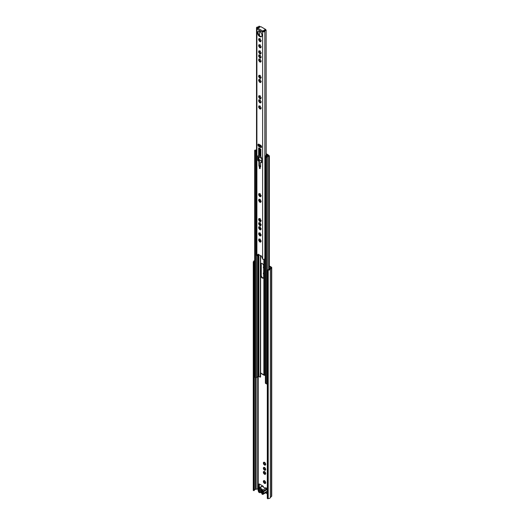 <?xml version="1.0" encoding="UTF-8"?>
<svg xmlns="http://www.w3.org/2000/svg" width="525" height="525" viewBox="0 0 525 525"><rect width="100%" height="100%" fill="white"/><g stroke="black" fill="none" stroke-linecap="round" stroke-linejoin="round"><path stroke-width="0.79" d="M265.617 482.626L264.613 480.756L263.55 480.795A1.627 0.938 -120 0 0 263.366 481.484L263.491 482.081A1.627 0.938 -120 0 0 263.996 482.961L264.456 483.367A1.627 0.938 -120 0 0 265.145 483.551L265.781 482.527M265.479 483.361A1.627 0.938 -120 0 0 265.67 482.744A1.627 0.938 -120 0 0 265.663 482.665M265.617 473.471L264.613 471.601L263.55 471.64A1.627 0.938 -120 0 0 263.366 472.329L263.491 472.927A1.627 0.938 -120 0 0 263.996 473.806L264.456 474.213A1.627 0.938 -120 0 0 265.145 474.397L265.781 473.373M265.479 474.206A1.627 0.938 -120 0 0 265.67 473.589A1.627 0.938 -120 0 0 265.663 473.511M265.617 469.389L264.613 467.526L263.55 467.558A1.627 0.938 -120 0 0 263.366 468.254L263.491 468.851A1.627 0.938 -120 0 0 263.996 469.731L264.456 470.137A1.627 0.938 -120 0 0 265.145 470.321L265.781 469.298M265.479 470.124A1.627 0.938 -120 0 0 265.67 469.508A1.627 0.938 -120 0 0 265.663 469.435M265.617 464.251L264.613 462.381L263.55 462.42A1.627 0.938 -120 0 0 263.366 463.116L263.491 463.713A1.627 0.938 -120 0 0 263.996 464.592L264.456 464.992A1.627 0.938 -120 0 0 265.145 465.183L265.781 464.152M265.479 464.986A1.627 0.938 -120 0 0 265.67 464.369A1.627 0.938 -120 0 0 265.663 464.297M265.04 467.965L265.033 467.959A1.627 0.938 -120 0 1 265.545 468.838M263.55 467.558L263.904 467.972L263.366 468.254M263.904 467.972L263.517 468.241M263.812 468.175L264.744 469.783M263.491 468.851L263.996 469.731M265.04 472.047L265.033 472.034A1.627 0.938 -120 0 1 265.545 472.913M263.55 471.64L263.904 472.047L263.366 472.329M263.904 472.047L263.517 472.323M263.812 472.257L264.744 473.865L265.433 473.708M263.491 472.927L263.996 473.806M265.04 462.827L265.033 462.82A1.627 0.938 -120 0 1 265.545 463.7M263.55 462.42L263.904 462.833L263.366 463.116M263.904 462.833L263.517 463.102M263.812 463.037L264.744 464.645L265.433 464.487M263.491 463.713L263.996 464.592M265.04 481.202L265.033 481.189A1.627 0.938 -120 0 1 265.545 482.068M263.55 480.795L263.904 481.202L263.366 481.484M263.904 481.202L263.517 481.471M263.812 481.412L264.744 483.02L265.433 482.862M263.491 482.081L263.996 482.961M263.898 273.158L263.327 273.453L263.491 274.037A1.627 0.938 -120 0 0 263.655 274.411M263.898 267.028L263.327 267.317L263.491 267.901A1.627 0.938 -120 0 0 263.655 268.275M264.58 467.552A1.627 0.938 -120 0 0 263.885 467.368M264.58 471.634A1.627 0.938 -120 0 0 263.885 471.443M264.58 480.788A1.627 0.938 -120 0 0 263.885 480.598M264.58 462.413A1.627 0.938 -120 0 0 263.885 462.23M263.655 272.423L263.55 272.744A1.627 0.938 -120 0 0 263.366 273.44M263.655 266.287L263.55 266.608A1.627 0.938 -120 0 0 263.366 267.304M269.351 266.608L270.939 267.619L269.771 268.649A1.181 0.682 0 0 0 269.561 269.003A1.181 0.682 180 0 1 268.282 269.647A0.787 0.453 0 0 0 267.658 269.778L267.304 269.988L267.855 270.303L267.855 498.75L267.304 498.428L267.304 269.988M254.415 489.95A1.181 0.682 180 0 1 255.524 489.346A1.181 0.682 0 0 0 256.141 489.221L258.372 488.716M265.538 492.85L267.304 493.867M267.304 488.565L265.932 487.843M266.51 492.286L267.304 492.745M263.097 486.202L259.593 484.116A1.181 0.682 -120 0 0 259.002 484.057A1.181 0.682 -120 0 0 258.759 484.601L258.759 486.846A1.181 0.682 -120 0 0 259.147 487.883M265.046 469.717L265.433 469.626M259.35 484.017A1.181 0.682 -120 0 0 259.317 484.28L259.317 486.524A1.181 0.682 -120 0 0 259.704 487.561M269.351 265.965L271.379 267.133A1.181 0.682 180 0 1 271.727 267.619A1.181 0.682 180 0 1 271.51 268.006L270.349 269.03A1.969 1.135 180 0 1 268.209 270.099L267.855 270.303M266.871 491.853L267.304 492.102M253.831 262.205L253.831 490.652L253.273 490.33L253.273 261.883L254.185 262.001A0.787 0.453 0 0 0 254.415 261.68A0.787 0.453 0 0 0 254.408 261.64A1.181 0.682 180 0 1 254.408 261.581A1.181 0.682 180 0 1 254.664 261.161M253.831 490.652L254.185 490.448A0.787 0.453 0 0 0 254.415 490.127A0.787 0.453 0 0 0 254.408 490.087L254.408 261.719M271.727 267.619L271.727 496.059A1.181 0.682 180 0 1 271.51 496.453L270.349 497.477A1.969 1.135 180 0 1 268.209 498.547L267.855 498.75M253.273 261.883L253.627 261.68A1.969 1.135 180 0 1 253.621 261.581A1.969 1.135 180 0 1 254.664 260.577M268.209 498.547L268.209 270.099M266.654 488.703L266.378 488.033L265.821 488.355M262.71 491.118L262.782 492.896L262.093 493.336L262.093 490.763L262.762 491.151L262.762 491.82A0.787 0.453 60 0 0 262.894 492.306L262.894 492.719A0.787 0.453 60 0 0 262.762 493.054L262.762 493.723L262.093 493.336M259.422 490.96L259.311 489.162L258.759 489.503A0.787 0.453 60 0 1 258.628 489.845L259.311 489.444M264.456 483.367L265.46 483.197L265.565 482.573M264.541 483.243L265.145 483.551M264.757 480.756L263.668 480.9M264.456 464.992L265.46 464.822L265.565 464.198M264.541 464.874L265.145 465.183M264.757 462.387L263.668 462.525M264.456 474.213L265.46 474.042L265.565 473.419M264.541 474.088L265.145 474.397M264.757 471.601L263.668 471.745M264.456 470.137L265.46 469.967L265.565 469.343M264.541 470.013L265.145 470.321M264.757 467.526L263.668 467.663M261.942 491.472A0.787 0.453 60 0 1 261.85 491.558A0.787 0.453 60 0 1 261.457 491.518A0.787 0.453 60 0 1 260.945 490.829A0.787 0.453 60 0 1 261.063 490.199A0.787 0.453 60 0 1 261.457 490.238A0.787 0.453 60 0 1 261.942 490.849M261.535 492.306L261.148 492.437A2.559 1.477 60 0 1 260.918 492.24L261.023 491.932A2.087 1.201 -120 0 0 261.89 492.437L261.942 492.457M261.319 489.149L260.918 488.893A2.559 1.477 60 0 1 261.148 488.965L261.765 489.32A2.559 1.477 60 0 1 261.995 489.517L262.054 489.595M261.023 489.32A2.087 1.201 60 0 1 261.457 489.497A2.087 1.201 60 0 1 261.89 489.825L261.968 489.779M261.266 492.463L261.942 492.509M259.547 488.486L259.547 492.667L259.107 492.411A0.984 0.571 -120 0 1 258.451 491.479A3.071 1.772 -120 0 1 258.346 490.842L258.267 490.599A1.339 0.774 -120 0 1 258.267 489.083L258.346 488.933A3.071 1.772 -120 0 1 258.451 488.408A0.984 0.571 60 0 1 258.615 488.191A0.984 0.571 60 0 1 259.107 488.237L260.774 488.394L262.139 489.182L261.89 489.825M261.975 489.897L261.975 494.071L262.415 494.32A0.984 0.571 -120 0 0 262.907 494.373A0.984 0.571 -120 0 0 263.071 494.15A3.071 1.772 -120 0 0 263.176 493.625L263.248 493.474A1.339 0.774 -120 0 0 263.248 491.958L263.176 491.722A3.071 1.772 -120 0 0 263.071 491.078A0.984 0.571 60 0 0 262.415 490.147L261.942 489.845L261.942 494.025L261.949 489.864M263.176 491.722L266.93 489.549A3.071 1.772 -120 0 0 266.831 488.913A0.984 0.571 -120 0 0 266.168 487.974L264.502 487.817L263.137 487.029L263.333 486.367L262.861 486.071A0.984 0.571 -120 0 0 262.375 486.019L258.615 488.191M259.547 492.667L260.584 492.542L260.584 488.368M260.774 488.394L260.774 492.575L261.942 493.244M259.311 489.858L258.628 490.252A0.787 0.453 60 0 1 258.759 490.744L259.311 490.422M258.628 490.252L258.628 489.845M258.759 489.503L258.759 488.841L259.422 489.221L259.422 491.794L258.759 491.407L258.759 490.744M266.93 489.549L263.248 491.958M263.248 493.474L267.008 491.308A1.339 0.774 -120 0 0 267.008 489.792M267.008 491.308L263.176 493.625M262.907 494.373L266.661 492.201A0.984 0.571 -120 0 0 266.831 491.984A3.071 1.772 -120 0 0 266.93 491.459M259.402 490.947L258.759 491.407M261.109 241.461L261.128 240.89M261.109 235.331L261.128 234.754M261.109 229.195L261.128 228.618M261.109 225.113L261.128 224.543M261.109 221.032L261.128 220.461M261.109 201.698L261.128 201.127M261.109 196.074L261.128 195.503M261.109 102.25L261.128 101.679M261.109 108.386L261.128 107.815M261.109 98.168L261.128 97.597M261.109 81.854L261.128 81.283M261.109 77.772L261.128 77.201M260.282 59.692L258.838 58.977L258.989 59.791L258.569 59.994L259.665 61.891L260.676 62.16L260.623 61.143L261.023 60.985L260.282 59.692M259.337 59.587L259.317 59.161M259.928 61.543L259.002 59.935M260.282 55.617L258.838 54.895L258.989 55.709L258.569 55.913L259.665 57.809L260.676 58.085L260.623 57.061L261.023 56.903L260.282 55.617M259.337 55.506L259.317 55.079M259.928 57.461L259.002 55.853M260.282 51.535L258.838 50.82L258.989 51.627L258.569 51.837L259.665 53.734L260.676 54.003L260.623 52.986L261.023 52.828L260.282 51.535M259.337 51.43L259.317 50.997M259.928 53.386L259.002 51.778M260.282 45.432L258.838 44.717L258.989 45.524L258.569 45.734L259.665 47.631L260.676 47.9L260.623 46.883L261.023 46.725L260.282 45.432M259.337 45.327L259.317 44.894M259.928 47.283L259.002 45.675M261.109 41.062L261.128 40.491M257.545 32.76A3.13 1.805 -120 0 0 258.91 35.91A3.13 1.805 -120 0 0 261.325 36.743A3.13 1.805 -120 0 0 261.968 35.313A3.13 1.805 -120 0 0 260.603 32.169A3.13 1.805 -120 0 0 258.195 31.329A3.13 1.805 -120 0 0 257.545 32.76M258.464 31.218A3.13 1.805 -120 0 0 258.051 32.471A3.13 1.805 -120 0 0 259.252 35.438A3.13 1.805 -120 0 0 261.555 36.566M259.298 167.816A0.65 0.374 -120 0 0 260.216 168.341A0.65 0.374 -120 0 0 259.298 167.816M261.568 146.908A1.378 0.794 -120 0 0 260.597 145.222L258.923 144.263A1.378 0.794 -120 0 0 258.234 144.191A1.378 0.794 -120 0 0 258.024 145.294A1.378 0.794 -120 0 0 258.923 146.508L260.597 147.472A1.378 0.794 -120 0 0 261.279 147.538A1.378 0.794 -120 0 0 261.568 146.908M260.282 39.296L258.838 38.581L258.989 39.395L258.569 39.598L259.665 41.495L260.676 41.764L260.623 40.747L261.023 40.589L260.282 39.296M259.337 39.191L259.317 38.765M259.002 39.539L259.928 41.147M261.128 46.62L261.109 47.197M261.128 52.723L261.109 53.301M261.128 56.805L261.109 57.376M261.128 60.887L261.109 61.458M260.282 76.013L258.838 75.292L258.989 76.105L258.569 76.309L259.665 78.205L260.676 78.481L260.623 77.457L261.023 77.3L260.282 76.013M259.337 75.902L259.317 75.475M259.002 76.256L259.928 77.858M260.282 80.095L258.838 79.373L258.989 80.187L258.569 80.391L259.665 82.287L260.676 82.556L260.623 81.539L261.023 81.382L260.282 80.095M259.337 79.984L259.317 79.557M259.002 80.332L259.928 81.939M260.282 96.41L258.838 95.694L258.989 96.502L258.569 96.712L259.665 98.602L260.676 98.877L260.623 97.86L261.023 97.703L260.282 96.41M259.337 96.298L259.317 95.872M259.002 96.653L259.928 98.254M260.282 106.627L258.838 105.906L258.989 106.719L258.569 106.923L259.665 108.819L260.676 109.088L260.623 108.071L261.023 107.914L260.282 106.627M259.337 106.516L259.317 106.089M259.002 106.864L259.928 108.472M260.282 100.492L258.838 99.77L258.989 100.583L258.569 100.787L259.665 102.683L260.676 102.959L260.623 101.935L261.023 101.778L260.282 100.492M259.337 100.38L259.317 99.953M259.002 100.728L259.928 102.336M260.282 194.316L258.838 193.594L258.989 194.407L258.569 194.611L259.665 196.507L260.676 196.783L260.623 195.759L261.023 195.602L260.282 194.316M259.337 194.204L259.317 193.777M259.002 194.552L259.928 196.16M260.282 199.933L258.838 199.218L258.989 200.032L258.569 200.235L259.665 202.132L260.676 202.401L260.623 201.383L261.023 201.226L260.282 199.933M259.337 199.828L259.317 199.402M259.002 200.176L259.928 201.784M260.282 219.273L258.838 218.551L258.989 219.365L258.569 219.568L259.665 221.465L260.676 221.74L260.623 220.717L261.023 220.559L260.282 219.273M259.337 219.161L259.317 218.735M259.002 219.516L259.928 221.117M260.282 223.355L258.838 222.633L258.989 223.447L258.569 223.65L259.665 225.547L260.676 225.816L260.623 224.798L261.023 224.641L260.282 223.355M259.337 223.243L259.317 222.817M259.002 223.591L259.928 225.199M260.282 227.43L258.838 226.715L258.989 227.522L258.569 227.732L259.665 229.628L260.676 229.898L260.623 228.88L261.023 228.723L260.282 227.43M259.337 227.325L259.317 226.892M259.002 227.673L259.928 229.281M260.282 233.566L258.838 232.851L258.989 233.658L258.569 233.868L259.665 235.758L260.676 236.033L260.623 235.016L261.023 234.859L260.282 233.566M259.337 233.461L259.317 233.028M259.002 233.809L259.928 235.417M260.282 239.702L258.838 238.98L258.989 239.794L258.569 239.997L259.665 241.894L260.676 242.169L260.623 241.146L261.023 240.988L260.282 239.702M259.337 239.59L259.317 239.164M259.002 239.945L259.928 241.546M260.183 241.507L260.761 241.664L260.183 241.507M260.243 239.118L259.665 238.967M260.183 235.377L260.761 235.528L260.183 235.377M260.243 232.982L259.665 232.831M260.183 229.241L260.761 229.392L260.183 229.241M260.243 226.846L259.665 226.695M260.183 225.159L260.761 225.317L260.183 225.159M260.243 222.771L259.665 222.613M260.183 221.077L260.761 221.235L260.183 221.077M260.243 218.689L259.665 218.538M260.183 201.744L260.761 201.895L260.183 201.744M260.243 199.349L259.665 199.198M260.183 196.12L260.761 196.278L260.183 196.12M260.243 193.732L259.665 193.574M260.183 102.296L260.761 102.454L260.183 102.296M260.243 99.907L259.665 99.75M260.183 108.432L260.761 108.59L260.183 108.432M260.243 106.043L259.665 105.886M260.183 98.221L260.761 98.372L260.183 98.221M260.243 95.826L259.665 95.675M260.183 81.9L260.761 82.058L260.183 81.9M260.243 79.511L259.665 79.354M260.183 77.818L260.761 77.976L260.183 77.818M260.243 75.429L259.665 75.278M260.761 61.655L260.183 61.504L260.761 61.655M259.665 58.958L260.243 59.115M260.761 57.579L260.183 57.422L260.761 57.579M259.665 54.876L260.243 55.033M260.761 53.497L260.183 53.347L260.761 53.497M259.665 50.8L260.243 50.951M260.761 47.394L260.183 47.243L260.761 47.394M259.665 44.697L260.243 44.848M260.183 41.108L260.761 41.258L260.183 41.108M260.243 38.712L259.665 38.561M258.779 254.697L258.425 254.828A1.89 1.089 180 0 1 257.919 254.907M260.84 255.76L260.761 255.806A0.63 0.361 -120 0 1 261.502 256.305L262.69 259.127A1.299 0.748 0 0 0 264.049 259.252A1.299 0.748 0 0 0 264.843 258.608A1.181 0.682 180 0 1 265.387 258.064M260.761 255.806L258.753 254.651A0.63 0.361 -120 0 0 258.018 254.29L256.83 255.747A1.299 0.748 0 0 1 256.515 255.255L256.515 27.773A1.299 0.748 0 0 0 256.896 28.304L257.408 28.12A0.591 0.341 -120 0 0 257.565 28.586M262.612 31.703A0.591 0.341 60 0 1 262.192 31.94L262.625 31.612A1.299 0.748 0 0 0 264.009 31.782A1.299 0.748 0 0 0 264.843 31.126A1.181 0.682 180 0 1 266.123 30.483L266.182 155.426M262.192 31.94L257.322 29.131A0.591 0.341 60 0 1 256.909 28.409L256.909 28.311M260.873 149.238L258.648 147.958L258.648 155.105A0.787 0.453 60 0 1 258.51 155.446L257.946 155.879A0.787 0.453 -120 0 0 257.814 156.22L257.814 160.322L258.923 161.444L258.923 165.782A0.787 0.453 -120 0 0 259.481 166.747L260.039 167.068A0.787 0.453 -120 0 0 260.433 167.107A0.787 0.453 -120 0 0 260.597 166.747L260.597 162.409L261.706 162.573L261.706 158.471A0.787 0.453 -120 0 0 261.575 157.979L261.004 156.883A0.787 0.453 60 0 1 260.873 156.391L260.873 149.238M257.355 29.21A0.787 0.453 -60 0 1 257.355 29.144L257.355 29.151A0.787 0.453 -60 0 1 257.906 28.245L260.748 26.611L265.558 29.387L265.086 30.214M262.612 31.605L263.123 31.323A0.591 0.341 0 0 0 264.134 31.1A1.89 1.089 180 0 1 264.502 30.509L264.889 30.292A1.89 1.089 180 0 1 266.182 30.076M266.123 155.459L266.123 30.483M258.805 27.221L259.186 26.998L258.805 27.221A1.89 1.089 180 0 1 257.775 27.431A0.591 0.341 0 0 0 257.394 28.015L257.408 28.022M259.553 26.44L259.56 26.342A1.89 1.089 180 0 0 259.553 26.25L258.851 26.283A1.181 0.682 180 0 1 258.851 26.342A1.181 0.682 180 0 1 257.736 27.024A1.299 0.748 0 0 0 256.515 27.773M259.56 26.342A1.89 1.089 180 0 1 259.186 26.998M259.553 240.752L259.553 239.558L259.56 240.765M259.553 234.616L259.553 233.422L259.56 234.629M259.553 228.48L259.553 227.286L259.56 228.493M259.56 223.21L259.56 224.411L259.553 223.204M259.553 220.323L259.553 219.128L259.56 220.336M259.553 200.983L259.553 199.789L259.56 200.996M259.553 195.366L259.553 194.171L259.56 195.372M259.553 156.457L259.553 148.155L259.56 156.43M259.553 107.671L259.553 106.477L259.56 107.684M259.553 101.535L259.553 100.341L259.56 101.548M259.553 97.46L259.553 96.265L259.56 97.473M259.56 79.951L259.56 81.152L259.553 79.944M259.553 77.063L259.553 75.869L259.56 77.077M259.553 60.742L259.553 59.548L259.56 60.756M259.553 56.667L259.553 55.473L259.56 56.674M259.553 52.585L259.553 51.391L259.56 52.598M259.553 46.482L259.553 45.288L259.56 46.495M259.553 40.346L259.553 39.152L259.56 40.359M259.553 35.759L259.553 31.375L259.56 35.766M259.147 147.925L259.147 154.816A0.787 0.453 60 0 1 259.015 155.157L258.444 155.59A0.787 0.453 -120 0 0 258.313 155.932L258.313 160.033L259.422 161.155L259.422 165.493A0.787 0.453 -120 0 0 259.98 166.458L260.538 166.779A0.787 0.453 -120 0 0 260.59 166.806M261.096 162.12L261.706 162.153M258.536 144.132A1.378 0.794 -120 0 0 259.422 146.219L261.096 147.184A1.378 0.794 -120 0 0 261.483 147.315M258.366 254.225L257.467 255.498M262.612 31.671L262.165 31.927A0.787 0.453 120 0 1 262.723 31.027L265.086 29.663M264.324 30.68L263.169 31.349M265.558 29.964L265.657 29.525M259.435 159.869A16.406 9.47 -60 0 1 259.357 160.912M261.686 158.287L258.733 156.87L258.983 159.488M261.706 158.589L259.389 157.06M259.429 156.982L260.426 155.813M260.078 155.807L260.426 156.004A71.026 41.009 120 0 0 259.947 148.385M261.26 145.917L261.26 145.95A0.787 0.453 120 0 0 261.273 146.075A71.262 41.14 -60 0 1 261.496 147.295M259.639 146.344A71.026 41.009 120 0 0 259.442 145.241L261.109 146.206A71.026 41.009 -60 0 1 261.306 147.276M261.096 145.674L261.096 146.048L259.422 145.084A1.024 0.591 120 0 0 259.442 145.241M259.422 145.084L259.507 144.598M259.422 144.651L260.991 145.55M259.79 167.626L260.164 168.282M265.387 374.922L264.495 375.014A0.709 0.407 180 0 1 263.872 374.902A0.787 0.453 120 0 0 264.036 375.198L260.761 373.308A0.787 0.453 -60 0 1 260.603 373.012L260.597 373.012A0.709 0.407 180 0 1 260.4 372.652L260.4 255.721L260.393 372.724M263.872 374.902L260.597 372.947A0.787 0.453 -60 0 0 260.603 373.012L260.597 255.832M263.655 266.017A2.008 1.162 -120 0 0 262.776 263.996A2.008 1.162 -120 0 0 261.233 263.458A2.008 1.162 -120 0 0 260.813 264.377L260.813 275.553A2.008 1.162 -120 0 0 261.693 277.574A2.008 1.162 -120 0 0 263.235 278.112A2.008 1.162 -120 0 0 263.655 277.193L263.655 266.017M260.813 224.241L260.813 224.687M260.813 228.316L260.813 228.769M260.813 195.202L260.813 195.648M260.813 200.826L260.813 201.272M261.463 263.379A2.008 1.162 -120 0 0 261.233 264.134L261.233 275.317A2.008 1.162 -120 0 0 261.975 277.18A2.008 1.162 -120 0 0 263.425 277.955M256.515 149.756A1.181 0.682 180 0 1 255.334 150.078A0.591 0.341 0 0 0 254.664 150.412L254.664 376.93A0.591 0.341 0 0 0 254.835 377.173L255.682 377.659A0.591 0.341 0 0 0 256.686 377.423A1.181 0.682 180 0 1 257.742 376.766A0.984 0.571 0 0 0 258.339 376.602L260.564 376.943L260.564 372.993M266.497 153.976L266.188 154.16L267.711 155.078L267.389 155.315A0.984 0.571 0 0 0 267.107 155.656A1.181 0.682 180 0 1 265.965 156.266A0.591 0.341 0 0 0 265.387 156.607L265.387 383.125A0.591 0.341 0 0 0 265.565 383.362L266.405 383.854A0.591 0.341 0 0 0 267.304 383.808M267.973 155.991L268.393 155.236L269.181 155.689A0.591 0.341 0 0 1 268.702 156.273A1.181 0.682 180 0 0 267.396 156.949A1.181 0.682 180 0 0 267.409 157.047A0.591 0.341 0 0 1 266.405 157.336L265.565 156.844A0.591 0.341 0 0 1 265.387 156.607M266.608 153.917L268.072 154.763A0.787 0.453 180 0 1 268.301 155.078A0.787 0.453 180 0 1 268.072 155.4L267.697 155.689A1.772 1.024 180 0 1 265.978 156.607L266.825 157.093A1.772 1.024 180 0 1 266.805 156.949A1.772 1.024 180 0 1 268.767 155.932L267.973 155.479M259.56 149.848L260.151 150.189M259.56 150.327L260.197 150.695L259.56 150.327M256.515 150.242A1.772 1.024 180 0 1 255.255 150.412L256.095 150.898A1.772 1.024 180 0 1 256.515 150.268M254.664 150.412A0.591 0.341 0 0 0 254.835 150.655L255.682 151.141A0.591 0.341 0 0 0 256.515 151.141M260.393 371.707L260.151 377.186M266.543 153.937L266.188 154.16L267.212 154.75L267.33 155.354M264.37 375.388L264.036 375.198M259.862 155.754L259.37 157.041M258.733 157.782L258.733 159.068M260.065 155.873L259.822 152.152L260.295 151.968M260.38 153.589L260.341 152.788M259.56 150.59L260.183 151.029L259.868 152.066A0.787 0.453 0 0 1 259.822 152.152L260.288 151.882M266.182 154.409L266.982 154.888L265.506 155.82L266.477 156.279A1.181 0.682 180 0 0 267.028 156.023L266.693 155.603L267.33 154.908M265.387 162.173L265.125 156.949L265.506 155.82M258.733 157.27L258.562 157.69M265.125 156.949L265.178 162.048M264.574 469.298L264.062 469.593M264.574 473.379L264.062 473.668M264.574 464.159L264.062 464.448M264.574 482.534L264.062 482.823M258.208 488.617L258.208 376.668M270.821 267.783L270.821 267.455M270.414 497.359L270.414 268.912L269.771 268.649M271.51 496.453L271.51 268.006L270.867 267.75M254.185 490.448L254.185 262.001M255.524 489.346L255.524 377.567M256.141 489.221L256.141 377.757M257.703 488.591L257.703 376.766M270.349 497.477L270.349 269.03M259.317 486.524L258.759 486.846M259.317 484.28L258.759 484.601M264.147 481.799L263.642 482.094M264.147 463.431L263.642 463.719M264.147 472.651L263.642 472.94M264.147 468.569L263.642 468.864M262.415 490.147L266.168 487.974M262.861 486.071L259.107 488.237M259.658 488.506L259.658 492.68M263.071 491.078L266.831 488.913M266.831 491.984L263.071 494.15M259.711 61.084L259.258 61.346M259.711 57.002L259.258 57.264M259.711 52.927L259.258 53.189M259.711 46.823L259.258 47.086M259.711 40.688L259.258 40.95M259.711 77.398L259.258 77.661M259.711 81.48L259.258 81.743M259.711 97.794L259.258 98.057M259.711 108.012L259.258 108.275M259.711 101.876L259.258 102.139M259.711 195.7L259.258 195.963M259.711 201.324L259.258 201.587M259.711 220.657L259.258 220.92M259.711 224.739L259.258 225.002M259.711 228.821L259.258 229.084M259.711 234.957L259.258 235.213M259.711 241.087L259.258 241.349M260.656 241.723L260.308 241.927M259.291 240.358L258.838 240.621M259.212 239.223L258.864 239.426M260.656 235.587L260.308 235.791M259.291 234.222L258.838 234.485M259.212 233.093L258.864 233.29M260.656 229.458L260.308 229.655M259.291 228.093L258.838 228.349M259.212 226.957L258.864 227.154M260.656 225.376L260.308 225.573M259.291 224.011L258.838 224.273M259.212 222.876L258.864 223.079M260.656 221.294L260.308 221.498M259.291 219.929L258.838 220.192M259.212 218.794L258.864 218.997M260.656 201.961L260.308 202.158M259.291 200.596L258.838 200.858M259.212 199.461L258.864 199.657M260.656 196.337L260.308 196.54M259.291 194.972L258.838 195.234M259.212 193.837L258.864 194.04M260.656 102.513L260.308 102.716M259.291 101.148L258.838 101.41M259.212 100.013L258.864 100.216M260.656 108.649L260.308 108.846M259.291 107.284L258.838 107.546M259.212 106.148L258.864 106.352M260.656 98.431L260.308 98.634M259.291 97.066L258.838 97.328M259.212 95.937L258.864 96.134M260.656 82.117L260.308 82.313M259.291 80.752L258.838 81.014M259.212 79.616L258.864 79.82M260.656 78.035L260.308 78.238M259.291 76.67L258.838 76.932M259.212 75.534L258.864 75.738M260.656 41.324L260.308 41.521M259.291 39.959L258.838 40.222M259.212 38.824L258.864 39.021M262.625 259.088L262.625 31.612M256.896 255.773L256.896 28.304M264.843 258.608L264.843 31.126M257.775 28.343L257.775 27.431M256.909 28.409L257.408 28.12M258.805 27.313L259.186 27.09M257.906 28.245L262.723 31.027M259.422 146.219L258.923 146.508M261.096 147.184L260.597 147.472M261.371 161.963L260.873 162.251M260.538 166.779L260.039 167.068M259.98 166.458L259.481 166.747M260.597 166.189L259.429 165.513L258.923 165.782M259.422 161.155L258.923 161.444M259.147 160.676L258.648 160.965M258.451 160.276L257.952 160.565M258.313 160.033L257.814 160.322M258.313 155.932L257.814 156.22M258.444 155.59L257.946 155.879M259.015 155.157L258.51 155.446M259.147 154.816L258.648 155.105M257.572 255.432L257.073 255.721M260.656 47.46L260.308 47.657M259.291 46.095L258.838 46.358M259.212 44.96L258.864 45.157M260.656 53.563L260.308 53.76M259.291 52.198L258.838 52.461M259.212 51.063L258.864 51.26M260.656 57.638L260.308 57.842M259.291 56.273L258.838 56.536M259.212 55.138L258.864 55.342M260.656 61.72L260.308 61.917M259.291 60.355L258.838 60.618M259.212 59.22L258.864 59.423M259.56 165.992L260.597 166.589M261.706 161.057L258.733 159.344M260.046 155.912L260.873 156.391M260.426 156.004L260.873 156.26M260.144 168.013L259.816 168.486L260.006 167.777M259.816 167.613L259.882 168.368L260.197 168.223M260.4 241.434L260.4 240.352L260.393 241.428M260.4 235.298L260.4 234.216L260.393 235.292M260.4 229.162L260.4 228.08L260.393 229.156M260.4 225.081L260.4 223.998M260.4 221.005L260.4 219.923L260.393 220.999M260.4 201.666L260.4 200.583L260.393 201.659M260.393 194.952L260.393 196.042L260.4 194.965M260.597 241.165L260.597 240.509M260.597 235.029L260.597 234.373M260.597 228.893L260.597 228.237M260.597 224.818L260.597 224.155M260.597 220.736L260.597 220.08M260.597 201.403L260.597 200.74M260.597 195.779L260.597 195.123M264.495 375.014L264.495 259.074M263.872 374.837L263.872 259.291M254.835 377.173L254.835 150.655M255.682 377.659L255.682 151.141M256.686 377.423L256.686 255.629M257.742 376.766L257.742 255.17M258.339 376.602L258.339 254.848M258.877 376.451L258.877 254.822M258.595 376.451L258.595 254.769M268.702 269.627L268.702 156.273M267.415 157.093L267.415 269.922L267.409 157.139M266.405 383.854L266.405 157.336M265.565 383.362L265.565 156.844M267.697 156.063L267.697 155.689M267.809 156.03L267.809 155.551M264.41 375.414L264.652 375.001M261.233 264.134L260.813 264.377M261.233 275.317L260.813 275.553M260.078 151.384L260.078 150.885M267.264 155.4L267.264 155.032M264.206 467.952L263.793 468.188M264.206 472.027L263.793 472.27M264.206 462.807L263.793 463.05M264.206 481.182L263.793 481.425M254.415 490.127L254.415 261.68M265.138 469.553L264.718 469.796M259.265 59.784L258.897 59.994M259.265 55.703L258.897 55.919M259.265 51.627L258.897 51.837M259.265 45.524L258.897 45.734M259.265 39.388L258.897 39.598M259.265 76.099L258.897 76.315M259.265 80.181L258.897 80.391M259.265 96.495L258.897 96.712M259.265 106.713L258.897 106.923M259.265 100.577L258.897 100.793M259.265 194.401L258.897 194.618M259.265 200.025L258.897 200.235M259.265 219.358L258.897 219.575M259.265 223.44L258.897 223.65M259.265 227.522L258.897 227.732M259.265 233.658L258.897 233.868M259.265 239.787L258.897 240.004M260.991 240.936L260.623 241.146M260.19 241.395L259.822 241.612M260.065 239.328L259.698 239.544M260.991 234.8L260.623 235.016M260.19 235.259L259.822 235.476M260.065 233.192L259.698 233.408M260.991 228.664L260.623 228.88M260.19 229.13L259.822 229.34M260.065 227.056L259.698 227.273M260.991 224.588L260.623 224.798M260.19 225.048L259.822 225.258M260.065 222.981L259.698 223.191M260.991 220.507L260.623 220.717M260.19 220.966L259.822 221.183M260.065 218.899L259.698 219.115M260.991 201.167L260.623 201.383M260.19 201.633L259.822 201.843M260.065 199.566L259.698 199.776M260.991 195.549L260.623 195.759M260.19 196.009L259.822 196.225M260.065 193.942L259.698 194.152M260.991 101.725L260.623 101.935M260.19 102.185L259.822 102.395M260.065 100.118L259.698 100.328M260.991 107.861L260.623 108.071M260.19 108.321L259.822 108.531M260.065 106.253L259.698 106.463M260.991 97.643L260.623 97.86M260.19 98.103L259.822 98.319M260.065 96.036L259.698 96.252M260.991 81.329L260.623 81.539M260.19 81.788L259.822 81.998M260.065 79.721L259.698 79.931M260.991 77.247L260.623 77.457M260.19 77.707L259.822 77.923M260.065 75.639L259.698 75.856M260.991 40.53L260.623 40.747M260.19 40.996L259.822 41.206M260.065 38.929L259.698 39.139M261.174 161.943L260.676 162.232M257.526 255.478L257.027 255.767M260.991 46.666L260.623 46.883M260.19 47.132L259.822 47.342M260.065 45.058L259.698 45.275M260.991 52.769L260.623 52.986M260.19 53.235L259.822 53.445M260.065 51.161L259.698 51.378M260.991 56.851L260.623 57.061M260.19 57.31L259.822 57.527M260.065 55.243L259.698 55.46M260.991 60.933L260.623 61.143M260.19 61.392L259.822 61.602M260.065 59.325L259.698 59.535M261.706 161.182L258.805 159.502M260.105 168.387L259.665 167.626M260.393 225.074L260.393 223.985M269.351 269.358L269.351 155.932M264.442 375.434L264.698 374.994M265.118 156.903L265.118 161.969M258.451 157.526L258.451 158.812"/></g></svg>
